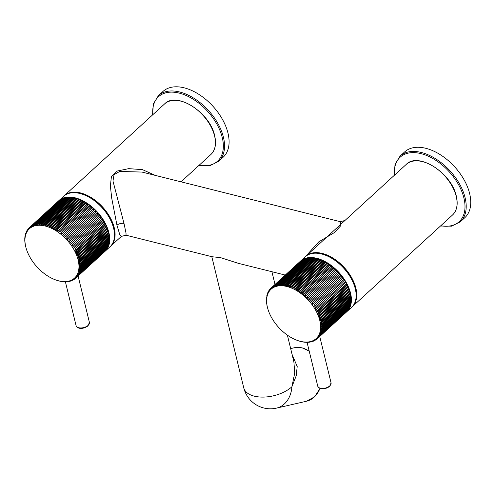 <?xml version="1.0" encoding="UTF-8"?>
<svg xmlns="http://www.w3.org/2000/svg" width="495" height="495" viewBox="0 0 495 495"><rect width="100%" height="100%" fill="white"/><g stroke="black" fill="none" stroke-linecap="round" stroke-linejoin="round"><path stroke-width="0.74" d="M158.443 95.609L162.985 91.451A44.569 26.854 47.5 0 1 199.033 94.465A44.569 26.854 47.5 0 1 227.972 133.075A44.569 26.854 47.5 0 1 223.152 157.224L218.611 161.376A44.569 26.854 -132.5 0 0 223.431 137.226A44.569 26.854 -132.5 0 0 194.492 98.623A44.569 26.854 -132.5 0 0 158.443 95.609L153.382 103.857L152.54 114.951M452.517 215.009C456.941 210.691 458.209 204.423 456.322 196.212C451.749 173.12 418.244 151.538 406.234 164.42A34.285 20.66 47.5 0 1 433.96 166.735A34.285 20.66 47.5 0 1 456.223 196.435A34.285 20.66 47.5 0 1 452.517 215.009L352.18 306.795A34.285 20.66 -132.5 0 0 355.893 288.22A34.285 20.66 -132.5 0 0 333.63 258.52A34.285 20.66 -132.5 0 0 305.898 256.206L344.922 220.51L340.251 221.686L340.801 225.683L334.403 232.557L318.786 241.851L305.403 256.664M141.985 172.062L119.722 171.443L114.036 174.648L112.971 181.028L124.016 223.48L126.027 233.151L126.027 235.218L212.077 256.75L220.504 257.617L238.398 263.34L285.275 275.072M155.282 175.391L142.467 169.637L128.75 168.647L117.309 171.016L111.437 176.362L110.385 185.947L111.691 198.068L116.962 225.244L119.914 235.082L121.368 236.393L110.527 246.312A34.285 20.66 -132.5 0 0 114.234 227.737A34.285 20.66 -132.5 0 0 91.971 198.037A34.285 20.66 -132.5 0 0 64.245 195.723L63.942 196.001M287.385 335.14L293.869 361.734L294.742 372.902L291.908 386.756A27.429 14.739 166.3 0 1 254.275 396.155A27.429 14.739 166.3 0 1 243.775 387.876A27.429 27.429 0 0 0 276.563 408.109L306.43 401.253A27.429 21.205 77.1 0 0 319.962 388.365M276.563 408.109A27.429 21.205 77.1 0 0 291.908 386.756L296.214 375.755L297.198 366.498L292.087 354.432M400.096 156.092L404.638 151.934A44.569 26.854 47.5 0 1 440.692 154.947A44.569 26.854 47.5 0 1 469.631 193.557A44.569 26.854 47.5 0 1 464.805 217.707L460.263 221.859A44.569 26.854 -132.5 0 0 465.09 197.715A44.569 26.854 -132.5 0 0 436.144 159.105A44.569 26.854 -132.5 0 0 400.096 156.092L395.035 164.34L394.193 175.434M107.056 248.329L78 275.288L76.849 275.201L77.641 274.478M77.251 199.176A33.771 20.351 -132.5 0 0 76.539 198.947L76.465 198.538A34.285 20.66 47.5 0 0 75.419 198.235L46.153 225.015L45.818 226.178A33.425 20.14 -132.5 0 0 44.742 225.912A33.425 20.14 -132.5 0 0 43.77 225.701L44.055 224.532L73.322 197.753A34.285 20.66 47.5 0 1 74.349 197.969L74.522 198.668A33.425 20.14 47.5 0 1 74.863 198.749M72.276 197.573L43.003 224.346A34.285 20.66 47.5 0 0 42.007 224.216L71.28 197.443A34.285 20.66 47.5 0 1 72.276 197.573L72.499 198.285A33.425 20.14 47.5 0 1 72.709 198.316M70.259 197.35L40.986 224.13A34.285 20.66 47.5 0 0 40.027 224.087L69.3 197.307A34.285 20.66 47.5 0 1 70.259 197.35L70.538 198.068A33.425 20.14 47.5 0 1 70.587 198.074M68.316 197.307L39.043 224.087A34.285 20.66 47.5 0 0 38.121 224.13L67.394 197.356A34.285 20.66 47.5 0 1 68.316 197.307L68.601 197.944M66.454 197.443L37.187 224.223A34.285 20.66 47.5 0 0 36.302 224.353L65.575 197.579A34.285 20.66 47.5 0 1 66.454 197.443L66.726 197.963M64.69 197.759L35.417 224.538A34.285 20.66 47.5 0 0 34.588 224.755L63.861 197.975A34.285 20.66 47.5 0 1 64.69 197.759L64.932 198.167M63.026 198.248L33.753 225.027A34.285 20.66 47.5 0 0 32.979 225.33L62.252 198.551A34.285 20.66 47.5 0 1 63.026 198.248L63.23 198.557M61.479 198.91L32.206 225.689A34.285 20.66 47.5 0 0 31.494 226.073L60.767 199.293A34.285 20.66 47.5 0 1 61.479 198.91L61.634 199.12M60.062 199.739L30.789 226.518A34.285 20.66 47.5 0 0 30.139 226.982L59.412 200.203A34.285 20.66 47.5 0 1 60.062 199.739L60.155 199.856M43.77 225.701A33.425 20.14 -132.5 0 0 42.725 225.522A33.425 20.14 -132.5 0 0 41.778 225.398A33.425 20.14 -132.5 0 0 40.757 225.312A33.425 20.14 -132.5 0 0 39.841 225.268A33.425 20.14 -132.5 0 0 38.864 225.274A33.425 20.14 -132.5 0 0 37.985 225.312A33.425 20.14 -132.5 0 0 37.051 225.404A33.425 20.14 -132.5 0 0 36.215 225.528A33.425 20.14 -132.5 0 0 35.331 225.714A33.425 20.14 -132.5 0 0 34.539 225.918A33.425 20.14 -132.5 0 0 33.709 226.19A33.425 20.14 -132.5 0 0 32.973 226.475A33.425 20.14 -132.5 0 0 32.2 226.834A33.425 20.14 -132.5 0 0 31.525 227.199A33.425 20.14 -132.5 0 0 30.814 227.644A33.425 20.14 -132.5 0 0 30.201 228.09A33.425 20.14 -132.5 0 0 29.564 228.616A33.425 20.14 -132.5 0 0 29.007 229.129L28.92 228.053A34.285 20.66 47.5 0 1 29.316 227.669L58.589 200.89A34.285 20.66 47.5 0 1 58.769 200.729L58.8 200.76M105.231 251.058L105.274 251.101A34.285 20.66 47.5 0 1 104.872 251.485L75.599 278.264A34.285 20.66 47.5 0 1 75.419 278.425L74.349 278.246A33.425 20.14 -132.5 0 0 74.9 277.726A33.425 20.14 -132.5 0 0 75.469 277.12A33.425 20.14 -132.5 0 0 75.952 276.532A33.425 20.14 -132.5 0 0 76.44 275.851A33.425 20.14 -132.5 0 0 76.849 275.201A33.425 20.14 -132.5 0 0 77.257 274.447A33.425 20.14 -132.5 0 0 77.597 273.729A33.425 20.14 -132.5 0 0 77.925 272.912A33.425 20.14 -132.5 0 0 78.185 272.139A33.425 20.14 -132.5 0 0 78.427 271.26A33.425 20.14 -132.5 0 0 78.612 270.425A33.425 20.14 -132.5 0 0 78.773 269.49A33.425 20.14 -132.5 0 0 78.872 268.612A33.425 20.14 -132.5 0 0 78.946 267.628A33.425 20.14 -132.5 0 0 78.971 266.706A33.425 20.14 -132.5 0 0 78.959 265.679A33.425 20.14 -132.5 0 0 78.903 264.714A33.425 20.14 -132.5 0 0 78.798 263.649A33.425 20.14 -132.5 0 0 78.668 262.659A33.425 20.14 -132.5 0 0 78.476 261.558A33.425 20.14 -132.5 0 0 78.266 260.543A33.425 20.14 -132.5 0 0 77.993 259.417A33.425 20.14 -132.5 0 0 77.703 258.384A33.425 20.14 -132.5 0 0 77.344 257.239A33.425 20.14 -132.5 0 0 76.979 256.193A33.425 20.14 -132.5 0 0 76.546 255.036A33.425 20.14 -132.5 0 0 76.106 253.985A33.425 20.14 -132.5 0 0 75.587 252.827A33.425 20.14 -132.5 0 0 75.079 251.769A33.425 20.14 -132.5 0 0 74.491 250.619A33.425 20.14 -132.5 0 0 73.916 249.573A33.425 20.14 -132.5 0 0 73.248 248.428A33.425 20.14 -132.5 0 0 72.61 247.395A33.425 20.14 -132.5 0 0 71.88 246.269A33.425 20.14 -132.5 0 0 71.181 245.254A33.425 20.14 -132.5 0 0 70.389 244.159A33.425 20.14 -132.5 0 0 69.634 243.163A33.425 20.14 -132.5 0 0 68.78 242.098A33.425 20.14 -132.5 0 0 67.976 241.139A33.425 20.14 -132.5 0 0 67.073 240.112A33.425 20.14 -132.5 0 0 66.219 239.19A33.425 20.14 -132.5 0 0 65.266 238.206A33.425 20.14 -132.5 0 0 64.375 237.328A33.425 20.14 -132.5 0 0 63.379 236.393A33.425 20.14 -132.5 0 0 62.457 235.564A33.425 20.14 -132.5 0 0 61.423 234.686A33.425 20.14 -132.5 0 0 60.47 233.912A33.425 20.14 -132.5 0 0 59.412 233.096A33.425 20.14 -132.5 0 0 58.429 232.378A33.425 20.14 -132.5 0 0 57.352 231.629A33.425 20.14 -132.5 0 0 56.35 230.973A33.425 20.14 -132.5 0 0 55.254 230.299A33.425 20.14 -132.5 0 0 54.246 229.711A33.425 20.14 -132.5 0 0 53.138 229.105A33.425 20.14 -132.5 0 0 52.13 228.591A33.425 20.14 -132.5 0 0 51.022 228.065A33.425 20.14 -132.5 0 0 50.007 227.626A33.425 20.14 -132.5 0 0 48.906 227.186A33.425 20.14 -132.5 0 0 47.897 226.821A33.425 20.14 -132.5 0 0 46.808 226.463A33.425 20.14 -132.5 0 0 45.818 226.178M106.221 249.758L106.345 249.876A34.285 20.66 47.5 0 1 105.837 250.495L76.564 277.274A34.285 20.66 47.5 0 0 77.078 276.656L75.952 276.532L76.663 275.876M107.273 248.509A34.285 20.66 47.5 0 1 106.84 249.195L77.567 275.975A34.285 20.66 47.5 0 0 78 275.288M107.731 246.764L108.034 246.999A34.285 20.66 47.5 0 1 107.681 247.76L78.408 274.533A34.285 20.66 47.5 0 0 78.761 273.778L77.597 273.729L78.464 272.937M108.232 245.087A33.771 20.351 -132.5 0 0 108.232 245.081L108.64 245.365A34.285 20.66 47.5 0 1 108.362 246.182L79.089 272.962A34.285 20.66 47.5 0 0 79.367 272.145L78.185 272.139L79.144 271.26M108.56 243.292L109.073 243.614A34.285 20.66 47.5 0 1 108.881 244.487L79.608 271.266A34.285 20.66 47.5 0 0 79.8 270.388L78.612 270.425L79.664 269.466M108.714 241.405L109.346 241.752A34.285 20.66 47.5 0 1 109.234 242.674L79.961 269.453A34.285 20.66 47.5 0 0 80.072 268.531L78.872 268.612L80.035 267.548M109.024 239.599L109.445 239.79A34.285 20.66 47.5 0 1 109.414 240.762L80.141 267.541A34.285 20.66 47.5 0 0 80.171 266.57L78.971 266.706L109.024 239.599A33.771 20.351 -132.5 0 0 109.024 239.128M108.956 237.588L109.37 237.755A34.285 20.66 47.5 0 1 109.426 238.763L80.153 265.543A34.285 20.66 47.5 0 0 80.097 264.528L78.903 264.714L108.956 237.588A33.771 20.351 -132.5 0 0 108.906 237.012M108.714 235.509L109.129 235.639A34.285 20.66 47.5 0 1 109.265 236.684L79.992 263.464A34.285 20.66 47.5 0 0 79.856 262.418L78.668 262.659L108.714 235.509A33.771 20.351 -132.5 0 0 108.609 234.84M108.312 233.368L108.714 233.467A34.285 20.66 47.5 0 1 108.937 234.543L79.664 261.317A34.285 20.66 47.5 0 0 79.441 260.246L78.266 260.543L108.312 233.368A33.771 20.351 -132.5 0 0 108.182 232.805A33.771 20.351 -132.5 0 0 108.133 232.625M107.743 231.184L108.139 231.252A34.285 20.66 47.5 0 1 108.442 232.347L79.169 259.126A34.285 20.66 47.5 0 0 78.866 258.031L77.703 258.384L107.743 231.184A33.771 20.351 -132.5 0 0 107.495 230.373M107.013 228.975L107.396 229.006A34.285 20.66 47.5 0 1 107.78 230.113L78.507 256.893A34.285 20.66 47.5 0 0 78.123 255.785L76.979 256.193L107.013 228.975A33.771 20.351 -132.5 0 0 106.685 228.102M106.128 226.741L106.493 226.741A34.285 20.66 47.5 0 1 106.957 227.855L77.684 254.634A34.285 20.66 47.5 0 0 77.226 253.52L76.106 253.985L106.128 226.741A33.771 20.351 -132.5 0 0 105.72 225.825M105.095 224.507L105.441 224.476A34.285 20.66 47.5 0 1 105.98 225.584L76.706 252.363A34.285 20.66 47.5 0 0 76.174 251.256L75.079 251.769L105.095 224.507A33.771 20.351 -132.5 0 0 104.6 223.548M103.913 222.286L104.247 222.218A34.285 20.66 47.5 0 1 104.853 223.325L75.58 250.099A34.285 20.66 47.5 0 0 74.974 248.997L103.913 222.286A33.771 20.351 -132.5 0 0 103.337 221.296M102.595 220.089L102.91 219.984A34.285 20.66 47.5 0 1 103.579 221.079L74.312 247.853A34.285 20.66 47.5 0 0 73.637 246.764L102.595 220.089A33.771 20.351 -132.5 0 0 101.939 219.075M101.153 217.924L101.444 217.794A34.285 20.66 47.5 0 1 102.174 218.864L72.907 245.638A34.285 20.66 47.5 0 0 72.171 244.567L101.153 217.924A33.771 20.351 -132.5 0 0 100.417 216.903M99.588 215.814L99.854 215.647A34.285 20.66 47.5 0 1 100.646 216.692L71.373 243.472A34.285 20.66 47.5 0 0 70.581 242.426L99.588 215.814A33.771 20.351 -132.5 0 0 98.771 214.793M97.911 213.766L98.152 213.568A34.285 20.66 47.5 0 1 99 214.583L69.727 241.362A34.285 20.66 47.5 0 0 68.879 240.347L97.911 213.766A33.771 20.351 -132.5 0 0 97.02 212.751M67.079 238.349L96.352 211.569A34.285 20.66 47.5 0 1 97.249 212.541L67.976 239.32A34.285 20.66 47.5 0 0 67.079 238.349L66.219 239.19M95.399 210.585L66.126 237.365A34.285 20.66 47.5 0 0 65.185 236.437L94.458 209.663A34.285 20.66 47.5 0 1 95.399 210.585L95.04 210.963A33.425 20.14 47.5 0 1 95.968 211.922M93.462 208.729L64.189 235.509A34.285 20.66 47.5 0 0 63.218 234.63L92.485 207.857A34.285 20.66 47.5 0 1 93.462 208.729L93.159 209.15A33.425 20.14 47.5 0 1 94.075 210.01M91.457 206.978L62.184 233.751A34.285 20.66 47.5 0 0 61.176 232.935L90.449 206.161A34.285 20.66 47.5 0 1 91.457 206.978L91.204 207.442A33.425 20.14 47.5 0 1 92.101 208.209M89.391 205.345L60.118 232.124A34.285 20.66 47.5 0 0 59.084 231.369L88.358 204.59A34.285 20.66 47.5 0 1 89.391 205.345L89.187 205.852A33.425 20.14 47.5 0 1 90.053 206.52M87.281 203.841L58.008 230.614A34.285 20.66 47.5 0 0 56.956 229.928L86.229 203.148A34.285 20.66 47.5 0 1 87.281 203.841L87.126 204.386A33.425 20.14 47.5 0 1 87.955 204.961M85.134 202.474L55.861 229.247A34.285 20.66 47.5 0 0 54.797 228.634L84.07 201.855A34.285 20.66 47.5 0 1 85.134 202.474L85.035 203.055A33.425 20.14 47.5 0 1 85.808 203.532M82.962 201.248L53.689 228.028A34.285 20.66 47.5 0 0 52.625 227.483L81.898 200.71A34.285 20.66 47.5 0 1 82.962 201.248L82.919 201.867A33.425 20.14 47.5 0 1 83.636 202.251M80.79 200.184L51.517 226.964A34.285 20.66 47.5 0 0 50.447 226.5L79.72 199.72A34.285 20.66 47.5 0 1 80.79 200.184L80.796 200.828A33.425 20.14 47.5 0 1 81.44 201.125M78.618 199.275L49.345 226.054A34.285 20.66 47.5 0 0 48.287 225.671L77.56 198.891A34.285 20.66 47.5 0 1 78.618 199.275L78.68 199.943A33.425 20.14 47.5 0 1 79.237 200.159M44.055 224.532A34.285 20.66 47.5 0 1 45.076 224.742L74.349 197.969M29.316 227.669A34.285 20.66 47.5 0 1 29.502 227.508L58.769 200.729M29.007 229.129A33.425 20.14 -132.5 0 0 28.444 229.736A33.425 20.14 -132.5 0 0 27.961 230.324L27.844 229.278A34.285 20.66 47.5 0 1 28.351 228.659L28.927 228.133M27.961 230.324A33.425 20.14 -132.5 0 0 27.473 231.004A33.425 20.14 -132.5 0 0 27.058 231.654L26.922 230.645A34.285 20.66 47.5 0 1 27.355 229.958L27.869 229.488M27.058 231.654A33.425 20.14 -132.5 0 0 26.65 232.409A33.425 20.14 -132.5 0 0 26.315 233.126L26.155 232.155A34.285 20.66 47.5 0 1 26.513 231.4L26.965 230.979M26.315 233.126A33.425 20.14 -132.5 0 0 25.988 233.943A33.425 20.14 -132.5 0 0 25.728 234.717L25.554 233.788A34.285 20.66 47.5 0 1 25.827 232.972L26.229 232.607M25.728 234.717A33.425 20.14 -132.5 0 0 25.48 235.601A33.425 20.14 -132.5 0 0 25.301 236.431L25.115 235.546A34.285 20.66 47.5 0 1 25.313 234.667L25.66 234.352M25.301 236.431A33.425 20.14 -132.5 0 0 25.14 237.365A33.425 20.14 -132.5 0 0 25.035 238.244L24.849 237.402A34.285 20.66 47.5 0 1 24.96 236.48L25.251 236.208M25.035 238.244A33.425 20.14 -132.5 0 0 24.967 239.227A33.425 20.14 -132.5 0 0 24.936 240.149L24.75 239.363A34.285 20.66 47.5 0 1 24.775 238.392L25.016 238.169M24.936 240.149A33.425 20.14 -132.5 0 0 24.954 241.183A33.425 20.14 -132.5 0 0 25.01 242.142L24.824 241.405A34.285 20.66 47.5 0 1 24.769 240.391L24.936 240.236M25.01 242.142A33.425 20.14 -132.5 0 0 25.109 243.206A33.425 20.14 -132.5 0 0 25.245 244.202L25.066 243.515A34.285 20.66 47.5 0 1 24.923 242.47L25.028 242.377M25.245 244.202A33.425 20.14 -132.5 0 0 25.431 245.297A33.425 20.14 -132.5 0 0 25.647 246.318L25.48 245.687A34.285 20.66 47.5 0 1 25.257 244.617L25.301 244.567M67.103 281.525L66.8 281.803A34.285 20.66 47.5 0 1 65.872 281.847L65.049 281.587A33.425 20.14 -132.5 0 0 65.922 281.544A33.425 20.14 -132.5 0 0 66.862 281.451A33.425 20.14 -132.5 0 0 67.697 281.327A33.425 20.14 -132.5 0 0 68.582 281.141A33.425 20.14 -132.5 0 0 69.368 280.937A33.425 20.14 -132.5 0 0 70.203 280.665A33.425 20.14 -132.5 0 0 70.934 280.38A33.425 20.14 -132.5 0 0 71.707 280.022A33.425 20.14 -132.5 0 0 72.388 279.656A33.425 20.14 -132.5 0 0 73.093 279.211A33.425 20.14 -132.5 0 0 73.712 278.765A33.425 20.14 -132.5 0 0 74.349 278.246M68.972 281.253L68.613 281.575A34.285 20.66 47.5 0 1 67.735 281.711L66.862 281.451M70.742 280.801L70.333 281.179A34.285 20.66 47.5 0 1 69.504 281.395L68.582 281.141M72.406 280.176L71.936 280.603A34.285 20.66 47.5 0 1 71.162 280.906L70.203 280.665M73.947 279.378L73.427 279.861A34.285 20.66 47.5 0 1 72.709 280.244L71.707 280.022M75.364 278.413L74.782 278.951A34.285 20.66 47.5 0 1 74.132 279.415L73.093 279.211M105.274 251.101L76.001 277.881A34.285 20.66 47.5 0 1 75.599 278.264M106.345 249.876L77.078 276.656M108.034 246.999L78.761 273.778M108.64 245.365L79.367 272.145M109.073 243.614L79.8 270.388M109.346 241.752L80.072 268.531M109.445 239.79L80.171 266.57M109.37 237.755L80.097 264.528M109.129 235.639L79.856 262.418M108.714 233.467L79.441 260.246M108.139 231.252L78.866 258.031M107.396 229.006L78.123 255.785M106.493 226.741L77.226 253.52M105.441 224.476L76.174 251.256M104.247 222.218L74.974 248.997M102.91 219.984L73.637 246.764M101.444 217.794L72.171 244.567M99.854 215.647L70.581 242.426M98.152 213.568L68.879 240.347M46.153 225.015A34.285 20.66 47.5 0 1 47.192 225.318L76.465 198.538M65.148 281.618L64.894 281.847A34.285 20.66 47.5 0 1 63.929 281.803L63.15 281.544A33.425 20.14 -132.5 0 0 64.065 281.587A33.425 20.14 -132.5 0 0 65.049 281.587M63.1 281.544L62.915 281.711A34.285 20.66 47.5 0 1 61.918 281.581L61.188 281.333A33.425 20.14 -132.5 0 0 62.135 281.457A33.425 20.14 -132.5 0 0 63.15 281.544M60.978 281.302L60.866 281.401A34.285 20.66 47.5 0 1 59.846 281.185L59.165 280.95A33.425 20.14 -132.5 0 0 60.136 281.154A33.425 20.14 -132.5 0 0 61.188 281.333M58.825 280.869L58.769 280.919A34.285 20.66 47.5 0 1 57.723 280.615L57.104 280.393A33.425 20.14 -132.5 0 0 58.094 280.677A33.425 20.14 -132.5 0 0 59.165 280.95M56.009 280.034L56.634 280.263A34.285 20.66 47.5 0 1 56.121 280.083L55.527 279.867A33.425 20.14 -132.5 0 0 56.009 280.034A33.425 20.14 -132.5 0 0 57.104 280.393M45.076 224.742L44.742 225.912L74.522 198.668M76.539 198.947L76.583 199.225A33.425 20.14 47.5 0 1 77.041 199.367M48.287 225.671L47.897 226.821M72.499 198.285L42.725 225.522L43.003 224.346M42.007 224.216L41.778 225.398M70.538 198.068L40.757 225.312L40.986 224.13M40.027 224.087L39.841 225.268M40.002 224.229L38.864 225.274L39.043 224.087M38.121 224.13L37.985 225.312M38.084 224.458L37.051 225.404L37.187 224.223M36.302 224.353L36.215 225.528M36.265 224.854L35.331 225.714L35.417 224.538M34.588 224.755L34.539 225.918M34.563 225.411L33.709 226.19L33.753 225.027M32.979 225.33L32.973 226.475M32.973 226.128L32.2 226.834L32.206 225.689M31.494 226.073L31.525 227.199M31.519 227.001L30.814 227.644L30.789 226.518M30.139 226.982L30.201 228.09M30.195 228.034L29.564 228.616L29.502 227.508M28.444 229.736L28.351 228.659M27.473 231.004L27.355 229.958M26.65 232.409L26.513 231.4M25.988 233.943L25.827 232.972M25.48 235.601L25.313 234.667M25.14 237.365L24.96 236.48M24.967 239.227L24.775 238.392M24.954 241.183L24.769 240.391M25.109 243.206L24.923 242.47M25.431 245.297L25.257 244.617M25.647 246.318A33.425 20.14 -132.5 0 0 25.919 247.438A33.425 20.14 -132.5 0 0 25.938 247.525A33.425 20.14 -132.5 0 0 26.204 248.478A33.425 20.14 -132.5 0 0 26.563 249.616A33.425 20.14 -132.5 0 0 26.928 250.668A33.425 20.14 -132.5 0 0 27.367 251.819A33.425 20.14 -132.5 0 0 27.807 252.871A33.425 20.14 -132.5 0 0 28.32 254.028A33.425 20.14 -132.5 0 0 28.828 255.086A33.425 20.14 -132.5 0 0 29.422 256.237A33.425 20.14 -132.5 0 0 29.997 257.282A33.425 20.14 -132.5 0 0 30.659 258.427A33.425 20.14 -132.5 0 0 31.296 259.46A33.425 20.14 -132.5 0 0 32.033 260.587A33.425 20.14 -132.5 0 0 32.726 261.601A33.425 20.14 -132.5 0 0 33.524 262.703A33.425 20.14 -132.5 0 0 34.279 263.693A33.425 20.14 -132.5 0 0 35.133 264.757A33.425 20.14 -132.5 0 0 35.937 265.716A33.425 20.14 -132.5 0 0 36.84 266.743A33.425 20.14 -132.5 0 0 37.688 267.665A33.425 20.14 -132.5 0 0 38.647 268.649A33.425 20.14 -132.5 0 0 39.538 269.528A33.425 20.14 -132.5 0 0 40.528 270.462A33.425 20.14 -132.5 0 0 41.456 271.291A33.425 20.14 -132.5 0 0 42.483 272.17A33.425 20.14 -132.5 0 0 43.442 272.943A33.425 20.14 -132.5 0 0 44.501 273.76A33.425 20.14 -132.5 0 0 45.478 274.478A33.425 20.14 -132.5 0 0 46.561 275.226A33.425 20.14 -132.5 0 0 47.557 275.882A33.425 20.14 -132.5 0 0 48.652 276.563A33.425 20.14 -132.5 0 0 49.661 277.144A33.425 20.14 -132.5 0 0 50.768 277.751A33.425 20.14 -132.5 0 0 51.783 278.264A33.425 20.14 -132.5 0 0 52.891 278.79A33.425 20.14 -132.5 0 0 53.899 279.229A33.425 20.14 -132.5 0 0 55.007 279.669A33.425 20.14 -132.5 0 0 55.527 279.867M25.919 247.438L25.752 246.807M58.769 280.919L58.094 280.677M60.866 281.401L60.136 281.154M62.915 281.711L62.135 281.457M64.894 281.847L64.065 281.587M66.8 281.803L65.922 281.544M68.613 281.575L67.697 281.327M70.333 281.179L69.368 280.937M71.936 280.603L70.934 280.38M73.427 279.861L72.388 279.656M74.782 278.951L73.712 278.765M76.001 277.881L74.9 277.726L75.549 277.132M75.469 277.12L76.564 277.274M76.44 275.851L77.567 275.975M77.257 274.447L78.408 274.533M77.925 272.912L79.089 272.962M78.427 271.26L79.608 271.266M78.773 269.49L79.961 269.453M78.946 267.628L80.141 267.541M78.959 265.679L80.153 265.543M78.798 263.649L79.992 263.464M78.476 261.558L79.664 261.317M77.993 259.417L79.169 259.126M77.344 257.239L78.507 256.893M76.546 255.036L77.684 254.634M75.587 252.827L76.706 252.363M74.491 250.619L75.58 250.099M73.248 248.428L74.312 247.853M71.88 246.269L72.907 245.638M70.389 244.159L71.373 243.472M68.78 242.098L69.727 241.362M67.073 240.112L67.976 239.32M95.04 210.963L66.126 237.365M65.185 236.437L64.375 237.328M93.159 209.15L64.189 235.509M63.218 234.63L62.457 235.564M91.204 207.442L62.184 233.751M61.176 232.935L60.47 233.912M89.187 205.852L60.118 232.124M59.084 231.369L58.429 232.378M87.126 204.386L57.352 231.629L58.008 230.614M56.956 229.928L56.35 230.973M85.035 203.055L55.254 230.299L55.861 229.247M54.797 228.634L54.246 229.711M82.919 201.867L53.138 229.105L53.689 228.028M52.625 227.483L52.13 228.591M80.796 200.828L51.022 228.065L51.517 226.964M50.447 226.5L50.007 227.626M76.583 199.225L46.808 226.463L47.192 225.318M78.68 199.943L48.906 227.186L49.345 226.054M96.865 212.893A33.425 20.14 47.5 0 1 97.75 213.902M98.616 214.929A33.425 20.14 47.5 0 1 99.408 215.925M100.262 217.045A33.425 20.14 47.5 0 1 100.961 218.017M101.784 219.223A33.425 20.14 47.5 0 1 102.391 220.151M103.177 221.444A33.425 20.14 47.5 0 1 103.69 222.329M104.439 223.703A33.425 20.14 47.5 0 1 104.86 224.532M105.546 225.98A33.425 20.14 47.5 0 1 105.881 226.741M106.505 228.269A33.425 20.14 47.5 0 1 106.759 228.95M107.297 230.552A33.425 20.14 47.5 0 1 107.483 231.14M107.929 232.811A33.425 20.14 47.5 0 1 108.04 233.3M105.02 251.342L109.921 246.869A34.285 20.66 -132.5 0 0 113.627 228.294A34.285 20.66 -132.5 0 0 91.371 198.594A34.285 20.66 -132.5 0 0 63.638 196.274L58.744 200.753M108.386 235.045A33.425 20.14 47.5 0 1 108.442 235.416M288.851 285.801L288.461 286.945L318.242 259.708L318.124 259.021A34.285 20.66 47.5 0 0 317.078 258.718L287.805 285.497A34.285 20.66 47.5 0 1 288.851 285.801L318.124 259.021M320.89 260.642A33.425 20.14 -132.5 0 0 320.339 260.426L320.271 259.764A34.285 20.66 47.5 0 0 319.213 259.374L289.94 286.153L289.556 287.304A33.425 20.14 -132.5 0 1 290.559 287.669L290.998 286.537L320.271 259.764M323.093 261.608A33.425 20.14 -132.5 0 0 322.455 261.31L322.443 260.667A34.285 20.66 47.5 0 0 321.379 260.203L292.106 286.982A34.285 20.66 47.5 0 1 293.17 287.447L322.443 260.667M325.289 262.734A33.425 20.14 -132.5 0 0 324.571 262.35L324.621 261.731A34.285 20.66 47.5 0 0 323.551 261.193L294.278 287.966A34.285 20.66 47.5 0 1 295.348 288.511L324.621 261.731M327.467 264.014A33.425 20.14 -132.5 0 0 326.688 263.538L326.787 262.956A34.285 20.66 47.5 0 0 325.722 262.338L296.456 289.117A34.285 20.66 47.5 0 1 297.514 289.736L326.787 262.956M329.608 265.444A33.425 20.14 -132.5 0 0 328.785 264.868L328.934 264.324A34.285 20.66 47.5 0 0 327.882 263.631L298.615 290.41A34.285 20.66 47.5 0 1 299.661 291.097L328.934 264.324M331.712 267.003A33.425 20.14 -132.5 0 0 330.846 266.335L331.05 265.827A34.285 20.66 47.5 0 0 330.017 265.072L300.743 291.852A34.285 20.66 47.5 0 1 301.777 292.607L331.05 265.827M333.754 268.692A33.425 20.14 -132.5 0 0 332.857 267.931L333.11 267.461A34.285 20.66 47.5 0 0 332.108 266.644L302.835 293.417A34.285 20.66 47.5 0 1 303.843 294.234L333.11 267.461M335.728 270.493A33.425 20.14 -132.5 0 0 334.812 269.633L335.121 269.212A34.285 20.66 47.5 0 0 334.144 268.339L304.871 295.113A34.285 20.66 47.5 0 1 305.848 295.991L335.121 269.212M337.627 272.405A33.425 20.14 -132.5 0 0 336.699 271.446L337.052 271.068A34.285 20.66 47.5 0 0 336.111 270.146L306.844 296.926A34.285 20.66 47.5 0 1 307.779 297.848L337.052 271.068M338.005 272.052A34.285 20.66 47.5 0 1 338.902 273.023L309.629 299.803A34.285 20.66 47.5 0 0 308.731 298.832L338.005 272.052M339.805 274.057A34.285 20.66 47.5 0 1 340.653 275.065L311.386 301.845A34.285 20.66 47.5 0 0 310.538 300.83L339.409 274.385A33.425 20.14 -132.5 0 0 338.518 273.376M341.507 276.13A34.285 20.66 47.5 0 1 342.305 277.175L313.032 303.955A34.285 20.66 47.5 0 0 312.234 302.909L341.067 276.408A33.425 20.14 -132.5 0 0 340.275 275.412M343.097 278.277A34.285 20.66 47.5 0 1 343.833 279.347L314.56 306.12A34.285 20.66 47.5 0 0 313.824 305.05L342.614 278.499A33.425 20.14 -132.5 0 0 341.915 277.528M344.563 280.467A34.285 20.66 47.5 0 1 345.238 281.562L315.965 308.336A34.285 20.66 47.5 0 0 315.29 307.247L344.044 280.64A33.425 20.14 -132.5 0 0 343.437 279.706M345.9 282.701A34.285 20.66 47.5 0 1 346.506 283.808L317.233 310.582A34.285 20.66 47.5 0 0 316.627 309.48L345.349 282.812A33.425 20.14 -132.5 0 0 344.836 281.927M347.1 284.959A34.285 20.66 47.5 0 1 347.632 286.073L318.365 312.846A34.285 20.66 47.5 0 0 317.827 311.739L347.1 284.959L346.512 285.015A33.425 20.14 -132.5 0 0 346.092 284.186M348.152 287.224A34.285 20.66 47.5 0 1 348.61 288.338L319.343 315.117A34.285 20.66 47.5 0 0 318.879 314.003L348.152 287.224L347.539 287.224A33.425 20.14 -132.5 0 0 347.205 286.463M349.049 289.488A34.285 20.66 47.5 0 1 349.433 290.596L320.16 317.375A34.285 20.66 47.5 0 0 319.776 316.268L349.049 289.488L348.412 289.433A33.425 20.14 -132.5 0 0 348.158 288.752M349.792 291.734A34.285 20.66 47.5 0 1 350.095 292.83L320.822 319.609A34.285 20.66 47.5 0 0 320.519 318.514L349.792 291.734L349.136 291.623A33.425 20.14 -132.5 0 0 348.956 291.035M350.373 293.95A34.285 20.66 47.5 0 1 350.596 295.026L321.323 321.8A34.285 20.66 47.5 0 0 321.1 320.729L350.373 293.95L349.699 293.783A33.425 20.14 -132.5 0 0 349.588 293.294M350.782 296.121A34.285 20.66 47.5 0 1 350.924 297.167L321.651 323.947A34.285 20.66 47.5 0 0 321.509 322.901L350.782 296.121L350.101 295.899A33.425 20.14 -132.5 0 0 350.039 295.527M351.023 298.238A34.285 20.66 47.5 0 1 351.085 299.246L321.812 326.026A34.285 20.66 47.5 0 0 321.75 325.011L351.023 298.238L350.336 297.959A33.425 20.14 -132.5 0 0 350.318 297.724M351.097 300.273A34.285 20.66 47.5 0 1 351.073 301.245L321.8 328.024A34.285 20.66 47.5 0 0 321.824 327.053L351.097 300.273L350.404 299.951A33.425 20.14 -132.5 0 0 350.404 299.865M350.998 302.235A34.285 20.66 47.5 0 1 350.887 303.157L321.614 329.936A34.285 20.66 47.5 0 0 321.725 329.014L350.998 302.235L350.367 301.888M350.732 304.097A34.285 20.66 47.5 0 1 350.54 304.969L321.267 331.749A34.285 20.66 47.5 0 0 321.459 330.87L350.732 304.097L350.213 303.775M350.293 305.848A34.285 20.66 47.5 0 1 350.021 306.665L320.748 333.444A34.285 20.66 47.5 0 0 321.02 332.628L350.293 305.848L349.885 305.563M349.693 307.482A34.285 20.66 47.5 0 1 349.334 308.243L320.061 335.016A34.285 20.66 47.5 0 0 320.42 334.261L349.693 307.482L349.383 307.247M348.925 308.991A34.285 20.66 47.5 0 1 348.492 309.678L319.219 336.458A34.285 20.66 47.5 0 0 319.652 335.771L348.715 308.812M348.004 310.359A34.285 20.66 47.5 0 1 347.496 310.978L318.223 337.757A34.285 20.66 47.5 0 0 318.731 337.138L347.88 310.241M317.258 338.747A34.285 20.66 47.5 0 0 317.654 338.363L346.927 311.584A34.285 20.66 47.5 0 1 346.531 311.968L317.258 338.747A34.285 20.66 47.5 0 1 317.078 338.908L316.008 338.729A33.425 20.14 -132.5 0 0 316.559 338.209L317.202 337.615M300.459 261.242L300.428 261.212A34.285 20.66 47.5 0 0 300.248 261.372L270.975 288.152A34.285 20.66 47.5 0 1 271.155 287.991L300.428 261.212M301.808 260.339L301.715 260.221A34.285 20.66 47.5 0 0 301.065 260.686L271.792 287.465A34.285 20.66 47.5 0 1 272.442 287.001L301.715 260.221M303.287 259.603L303.138 259.392A34.285 20.66 47.5 0 0 302.426 259.776L273.153 286.555A34.285 20.66 47.5 0 1 273.865 286.172L303.138 259.392M304.883 259.04L304.685 258.73A34.285 20.66 47.5 0 0 303.911 259.034L274.638 285.813A34.285 20.66 47.5 0 1 275.412 285.51L304.685 258.73M306.584 258.656L306.343 258.242A34.285 20.66 47.5 0 0 305.514 258.458L276.241 285.238A34.285 20.66 47.5 0 1 277.076 285.021L306.343 258.242M308.379 258.452L308.113 257.926A34.285 20.66 47.5 0 0 307.234 258.062L277.961 284.842A34.285 20.66 47.5 0 1 278.84 284.705L308.113 257.926M310.26 258.427L309.975 257.79A34.285 20.66 47.5 0 0 309.047 257.839L279.774 284.613A34.285 20.66 47.5 0 1 280.702 284.569L309.975 257.79M312.24 258.557A33.425 20.14 -132.5 0 0 312.19 258.557L311.918 257.833A34.285 20.66 47.5 0 0 310.953 257.79L281.68 284.569A34.285 20.66 47.5 0 1 282.645 284.613L311.918 257.833M316.515 259.231A33.425 20.14 -132.5 0 0 316.175 259.151L316.002 258.452A34.285 20.66 47.5 0 0 314.981 258.235L285.708 285.015A34.285 20.66 47.5 0 1 286.735 285.231L316.002 258.452M314.362 258.798A33.425 20.14 -132.5 0 0 314.158 258.767L313.929 258.056A34.285 20.66 47.5 0 0 312.933 257.926L283.66 284.705A34.285 20.66 47.5 0 1 284.662 284.835L313.929 258.056M318.693 259.85A33.425 20.14 -132.5 0 0 318.242 259.708M289.94 286.153A34.285 20.66 47.5 0 1 290.998 286.537M316.435 339.434L315.365 339.254A33.425 20.14 -132.5 0 1 314.752 339.694L315.785 339.898A34.285 20.66 47.5 0 0 316.435 339.434L317.023 338.896M315.08 340.343L314.04 340.139A33.425 20.14 -132.5 0 1 313.366 340.504L314.368 340.727A34.285 20.66 47.5 0 0 315.08 340.343L315.606 339.861M313.595 341.086L312.593 340.863A33.425 20.14 -132.5 0 1 311.856 341.148L312.821 341.389A34.285 20.66 47.5 0 0 313.595 341.086L314.059 340.659M311.986 341.661L311.027 341.42A33.425 20.14 -132.5 0 1 310.241 341.624L311.157 341.878A34.285 20.66 47.5 0 0 311.986 341.661L312.401 341.284M310.272 342.057L309.35 341.81A33.425 20.14 -132.5 0 1 308.515 341.934L309.394 342.193A34.285 20.66 47.5 0 0 310.272 342.057L310.631 341.736M308.453 342.286L307.581 342.026A33.425 20.14 -132.5 0 1 306.702 342.07L307.531 342.33A34.285 20.66 47.5 0 0 308.453 342.286L308.756 342.008M266.91 305.099L267.09 305.78A33.425 20.14 -132.5 0 0 267.3 306.801L267.133 306.17A34.285 20.66 47.5 0 1 266.91 305.099L266.96 305.05M266.582 302.952L266.768 303.689A33.425 20.14 -132.5 0 0 266.898 304.685L266.725 303.998A34.285 20.66 47.5 0 1 266.582 302.952L266.681 302.86M266.421 300.873L266.607 301.665A33.425 20.14 -132.5 0 0 266.663 302.624L266.477 301.888A34.285 20.66 47.5 0 1 266.421 300.873L266.595 300.719M266.434 298.875L266.619 299.71A33.425 20.14 -132.5 0 0 266.595 300.632L266.409 299.846A34.285 20.66 47.5 0 1 266.434 298.875L266.675 298.652M266.613 296.963L266.799 297.848A33.425 20.14 -132.5 0 0 266.694 298.726L266.502 297.885A34.285 20.66 47.5 0 1 266.613 296.963L266.91 296.691M266.966 295.15L267.139 296.084A33.425 20.14 -132.5 0 0 266.954 296.913L266.774 296.029A34.285 20.66 47.5 0 1 266.966 295.15L267.312 294.834M267.486 293.455L267.64 294.426A33.425 20.14 -132.5 0 0 267.38 295.199L267.207 294.271A34.285 20.66 47.5 0 1 267.486 293.455L267.888 293.089M268.166 291.883L268.309 292.892A33.425 20.14 -132.5 0 0 267.968 293.609L267.814 292.638A34.285 20.66 47.5 0 1 268.166 291.883L268.624 291.462M269.014 290.441L269.125 291.487A33.425 20.14 -132.5 0 0 268.717 292.143L268.581 291.128A34.285 20.66 47.5 0 1 269.014 290.441L269.521 289.971M270.01 289.142L270.103 290.219A33.425 20.14 -132.5 0 0 269.62 290.806L269.503 289.761A34.285 20.66 47.5 0 1 270.01 289.142L270.579 288.616M271.155 287.991L271.217 289.099A33.425 20.14 -132.5 0 0 270.666 289.612L270.573 288.536A34.285 20.66 47.5 0 1 270.975 288.152M306.547 342.33L305.724 342.07A33.425 20.14 -132.5 0 1 304.809 342.026L305.588 342.286A34.285 20.66 47.5 0 0 306.547 342.33L306.801 342.101M304.567 342.2L303.788 341.94A33.425 20.14 -132.5 0 1 302.847 341.816L303.571 342.07A34.285 20.66 47.5 0 0 304.567 342.2L304.759 342.026M302.525 341.884L301.795 341.637A33.425 20.14 -132.5 0 1 300.824 341.432L301.498 341.668A34.285 20.66 47.5 0 0 302.525 341.884L302.637 341.785M300.428 341.401L299.747 341.16A33.425 20.14 -132.5 0 1 298.757 340.876L299.382 341.098A34.285 20.66 47.5 0 0 300.428 341.401L300.484 341.352M298.287 340.746L298.306 340.733A34.285 20.66 47.5 0 1 297.78 340.566L297.186 340.35A33.425 20.14 -132.5 0 0 297.668 340.517L298.287 340.746M287.805 285.497L287.471 286.661A33.425 20.14 -132.5 0 1 288.461 286.945A33.425 20.14 47.5 0 1 289.556 287.304M292.106 286.982L291.666 288.109A33.425 20.14 -132.5 0 1 292.675 288.554L293.17 287.447M294.278 287.966L293.783 289.074A33.425 20.14 -132.5 0 1 294.797 289.587L295.348 288.511M296.456 289.117L295.905 290.194A33.425 20.14 -132.5 0 1 296.913 290.782L297.514 289.736M298.615 290.41L298.009 291.456A33.425 20.14 -132.5 0 1 299.005 292.112L299.661 291.097M300.743 291.852L300.088 292.861A33.425 20.14 -132.5 0 1 301.065 293.578L301.777 292.607M302.835 293.417L302.123 294.395A33.425 20.14 -132.5 0 1 303.082 295.169L303.843 294.234M304.871 295.113L304.109 296.047A33.425 20.14 -132.5 0 1 305.038 296.876L305.848 295.991M306.844 296.926L306.034 297.811A33.425 20.14 -132.5 0 1 306.925 298.689L307.779 297.848M308.731 298.832L307.878 299.673A33.425 20.14 -132.5 0 1 308.725 300.595L309.629 299.803M310.538 300.83L339.409 274.385M311.386 301.845L310.433 302.581A33.425 20.14 -132.5 0 0 309.629 301.622A33.425 20.14 47.5 0 0 308.725 300.595M312.234 302.909L341.067 276.408M313.032 303.955L312.042 304.642A33.425 20.14 -132.5 0 0 311.287 303.652A33.425 20.14 47.5 0 0 310.433 302.581M313.824 305.05L342.614 278.499M314.56 306.12L313.533 306.752A33.425 20.14 -132.5 0 0 312.84 305.737A33.425 20.14 47.5 0 0 312.042 304.642M315.29 307.247L344.044 280.64M315.965 308.336L314.907 308.911A33.425 20.14 -132.5 0 0 314.269 307.878A33.425 20.14 47.5 0 0 313.533 306.752M316.627 309.48L345.349 282.812M317.233 310.582L316.144 311.101A33.425 20.14 -132.5 0 0 315.569 310.056A33.425 20.14 47.5 0 0 314.907 308.911M317.827 311.739L316.738 312.252L346.512 285.015M318.365 312.846L317.246 313.31A33.425 20.14 -132.5 0 0 316.738 312.252A33.425 20.14 47.5 0 0 316.144 311.101M318.879 314.003L317.759 314.467L347.539 287.224M319.343 315.117L318.198 315.519A33.425 20.14 -132.5 0 0 317.759 314.467A33.425 20.14 47.5 0 0 317.246 313.31M319.776 316.268L318.638 316.676L348.412 289.433M320.16 317.375L319.003 317.722A33.425 20.14 -132.5 0 0 318.638 316.676A33.425 20.14 47.5 0 0 318.198 315.519M320.519 318.514L319.362 318.867L349.136 291.623M320.822 319.609L319.646 319.9A33.425 20.14 -132.5 0 0 319.362 318.867A33.425 20.14 47.5 0 0 319.003 317.722M321.1 320.729L319.925 321.026L349.699 293.783M321.323 321.8L320.135 322.041A33.425 20.14 -132.5 0 0 319.925 321.026A33.425 20.14 47.5 0 0 319.646 319.9M321.509 322.901L320.321 323.142L350.101 295.899M321.651 323.947L320.457 324.132A33.425 20.14 -132.5 0 0 320.321 323.142A33.425 20.14 47.5 0 0 320.135 322.041M321.75 325.011L320.556 325.196L350.336 297.959M321.812 326.026L320.611 326.162A33.425 20.14 -132.5 0 0 320.556 325.196A33.425 20.14 47.5 0 0 320.457 324.132M321.824 327.053L320.63 327.189L350.404 299.951M321.8 328.024L320.605 328.111A33.425 20.14 -132.5 0 0 320.63 327.189A33.425 20.14 47.5 0 0 320.611 326.162M321.725 329.014L320.531 329.095L321.694 328.036M321.614 329.936L320.426 329.973A33.425 20.14 -132.5 0 0 320.531 329.095A33.425 20.14 47.5 0 0 320.605 328.111M321.459 330.87L320.271 330.914L321.323 329.948M321.267 331.749L320.086 331.743A33.425 20.14 -132.5 0 0 320.271 330.914A33.425 20.14 47.5 0 0 320.426 329.973M321.02 332.628L319.838 332.621L320.797 331.743M320.748 333.444L319.578 333.395A33.425 20.14 -132.5 0 0 319.838 332.621A33.425 20.14 47.5 0 0 320.086 331.743M320.42 334.261L319.25 334.212L320.123 333.42M320.061 335.016L318.916 334.929A33.425 20.14 -132.5 0 0 319.25 334.212A33.425 20.14 47.5 0 0 319.578 333.395M319.652 335.771L318.508 335.684L319.294 334.96M319.219 336.458L318.093 336.34A33.425 20.14 -132.5 0 0 318.508 335.684A33.425 20.14 47.5 0 0 318.916 334.929M318.731 337.138L317.604 337.015L318.322 336.365M318.223 337.757L317.122 337.602A33.425 20.14 -132.5 0 0 317.604 337.015A33.425 20.14 47.5 0 0 318.093 336.34M317.654 338.363L316.559 338.209A33.425 20.14 47.5 0 0 317.122 337.602M267.405 307.29L267.572 307.921A33.425 20.14 -132.5 0 0 267.597 308.008A33.425 20.14 -132.5 0 0 267.863 308.96A33.425 20.14 47.5 0 0 268.222 310.099A33.425 20.14 -132.5 0 0 268.587 311.151A33.425 20.14 47.5 0 0 269.02 312.302A33.425 20.14 -132.5 0 0 269.459 313.354A33.425 20.14 47.5 0 0 269.979 314.511A33.425 20.14 -132.5 0 0 270.487 315.569A33.425 20.14 47.5 0 0 271.074 316.72A33.425 20.14 -132.5 0 0 271.65 317.765A33.425 20.14 47.5 0 0 272.318 318.91A33.425 20.14 -132.5 0 0 272.955 319.943A33.425 20.14 47.5 0 0 273.685 321.069A33.425 20.14 -132.5 0 0 274.385 322.084A33.425 20.14 47.5 0 0 275.177 323.186A33.425 20.14 -132.5 0 0 275.932 324.175A33.425 20.14 47.5 0 0 276.785 325.24A33.425 20.14 -132.5 0 0 277.59 326.199A33.425 20.14 47.5 0 0 278.499 327.226A33.425 20.14 -132.5 0 0 279.347 328.148A33.425 20.14 47.5 0 0 280.3 329.138A33.425 20.14 -132.5 0 0 281.191 330.01A33.425 20.14 47.5 0 0 282.187 330.945A33.425 20.14 -132.5 0 0 283.109 331.774A33.425 20.14 47.5 0 0 284.142 332.652A33.425 20.14 -132.5 0 0 285.095 333.432A33.425 20.14 47.5 0 0 286.16 334.243A33.425 20.14 -132.5 0 0 287.137 334.96A33.425 20.14 47.5 0 0 288.22 335.709A33.425 20.14 -132.5 0 0 289.216 336.365A33.425 20.14 47.5 0 0 290.311 337.046A33.425 20.14 -132.5 0 0 291.32 337.627A33.425 20.14 47.5 0 0 292.427 338.233A33.425 20.14 -132.5 0 0 293.436 338.747A33.425 20.14 47.5 0 0 294.544 339.273A33.425 20.14 -132.5 0 0 295.558 339.712A33.425 20.14 47.5 0 0 296.66 340.152A33.425 20.14 -132.5 0 0 297.186 340.35M271.792 287.465L271.854 288.573A33.425 20.14 -132.5 0 1 272.473 288.127L272.442 287.001M273.153 286.555L273.178 287.688A33.425 20.14 -132.5 0 1 273.859 287.317L273.865 286.172M274.638 285.813L274.632 286.958A33.425 20.14 -132.5 0 1 275.362 286.673L275.412 285.51M276.241 285.238L276.198 286.401A33.425 20.14 -132.5 0 1 276.983 286.197L277.076 285.021M277.961 284.842L277.868 286.011A33.425 20.14 -132.5 0 1 278.704 285.887L278.84 284.705M279.774 284.613L279.644 285.794A33.425 20.14 -132.5 0 1 280.517 285.757L280.702 284.569M281.68 284.569L281.5 285.751A33.425 20.14 -132.5 0 1 282.416 285.794L282.645 284.613M286.735 285.231L286.401 286.395A33.425 20.14 -132.5 0 0 285.429 286.184L285.708 285.015M283.66 284.705L283.431 285.881A33.425 20.14 -132.5 0 1 284.377 286.005L284.662 284.835M314.158 258.767L284.377 286.005A33.425 20.14 47.5 0 1 285.429 286.184M316.175 259.151L286.401 286.395A33.425 20.14 47.5 0 1 287.471 286.661M320.339 260.426L290.559 287.669A33.425 20.14 47.5 0 1 291.666 288.109M322.455 261.31L292.675 288.554A33.425 20.14 47.5 0 1 293.783 289.074M324.571 262.35L294.797 289.587A33.425 20.14 47.5 0 1 295.905 290.194M326.688 263.538L296.913 290.782A33.425 20.14 47.5 0 1 298.009 291.456M328.785 264.868L299.005 292.112A33.425 20.14 47.5 0 1 300.088 292.861M330.846 266.335L301.065 293.578A33.425 20.14 47.5 0 1 302.123 294.395M332.857 267.931L303.082 295.169A33.425 20.14 47.5 0 1 304.109 296.047M334.812 269.633L305.038 296.876A33.425 20.14 47.5 0 1 306.034 297.811M336.699 271.446L306.925 298.689A33.425 20.14 47.5 0 1 307.878 299.673M316.008 338.729A33.425 20.14 47.5 0 1 315.365 339.254M314.752 339.694A33.425 20.14 47.5 0 1 314.04 340.139M313.366 340.504A33.425 20.14 47.5 0 1 312.593 340.863M311.856 341.148A33.425 20.14 47.5 0 1 311.027 341.42M310.241 341.624A33.425 20.14 47.5 0 1 309.35 341.81M308.515 341.934A33.425 20.14 47.5 0 1 307.581 342.026M306.702 342.07A33.425 20.14 47.5 0 1 305.724 342.07M304.809 342.026A33.425 20.14 47.5 0 1 303.788 341.94M302.847 341.816A33.425 20.14 47.5 0 1 301.795 341.637M300.824 341.432A33.425 20.14 47.5 0 1 299.747 341.16M298.757 340.876A33.425 20.14 47.5 0 1 297.668 340.517M267.572 307.921A33.425 20.14 47.5 0 1 267.3 306.801M267.09 305.78A33.425 20.14 47.5 0 1 266.898 304.685M266.768 303.689A33.425 20.14 47.5 0 1 266.663 302.624M266.607 301.665A33.425 20.14 47.5 0 1 266.595 300.632M266.619 299.71A33.425 20.14 47.5 0 1 266.694 298.726M266.799 297.848A33.425 20.14 47.5 0 1 266.954 296.913M267.139 296.084A33.425 20.14 47.5 0 1 267.38 295.199M267.64 294.426A33.425 20.14 47.5 0 1 267.968 293.609M268.309 292.892A33.425 20.14 47.5 0 1 268.717 292.143M269.125 291.487A33.425 20.14 47.5 0 1 269.62 290.806M270.103 290.219A33.425 20.14 47.5 0 1 270.666 289.612M271.854 288.517L271.217 289.099A33.425 20.14 47.5 0 1 271.854 288.573M273.172 287.484L272.473 288.127A33.425 20.14 47.5 0 1 273.178 287.688M274.632 286.611L273.859 287.317A33.425 20.14 47.5 0 1 274.632 286.958M276.216 285.893L275.362 286.673A33.425 20.14 47.5 0 1 276.198 286.401M277.924 285.337L276.983 286.197A33.425 20.14 47.5 0 1 277.868 286.011M279.737 284.941L278.704 285.887A33.425 20.14 47.5 0 1 279.644 285.794M281.661 284.712L280.517 285.757A33.425 20.14 47.5 0 1 281.5 285.751M312.19 258.557L282.416 285.794A33.425 20.14 47.5 0 1 283.431 285.881M346.679 311.831L351.574 307.352A34.285 20.66 -132.5 0 0 355.286 288.777A34.285 20.66 -132.5 0 0 333.024 259.077A34.285 20.66 -132.5 0 0 305.291 256.757L300.397 261.236M199.108 165.281A43.715 26.34 -132.5 0 0 222.255 137.523A43.715 26.34 -132.5 0 0 182.104 93.951A43.715 26.34 -132.5 0 0 152.825 114.685M440.76 225.763A43.715 26.34 -132.5 0 0 463.914 198.006A43.715 26.34 -132.5 0 0 423.763 154.434A43.715 26.34 -132.5 0 0 394.478 175.168M116.962 225.244A5.142 2.766 166.3 0 1 124.016 223.48M64.245 195.723L164.575 103.938A34.285 20.66 47.5 0 1 192.308 106.252A34.285 20.66 47.5 0 1 214.57 135.952A34.285 20.66 47.5 0 1 210.858 154.527L181.015 181.826M113.411 227.44A33.771 20.351 -132.5 0 0 83.296 194.523M355.07 287.929A33.771 20.351 -132.5 0 0 324.949 255.005M290.664 348.591L294.154 347.793A27.429 21.205 77.1 0 1 302.148 347.911A27.429 21.205 77.1 0 1 309.233 351.246M75.085 198.544A33.771 20.351 -132.5 0 0 74.448 198.39M79.429 199.986A33.771 20.351 -132.5 0 0 78.656 199.677M81.619 200.958A33.771 20.351 -132.5 0 0 80.79 200.568M83.81 202.09A33.771 20.351 -132.5 0 0 82.937 201.62M85.975 203.377A33.771 20.351 -132.5 0 0 85.072 202.82M88.116 204.812A33.771 20.351 -132.5 0 0 87.188 204.169M90.214 206.378A33.771 20.351 -132.5 0 0 89.267 205.648M92.256 208.067A33.771 20.351 -132.5 0 0 91.303 207.256M94.229 209.874A33.771 20.351 -132.5 0 0 93.277 208.983M96.123 211.78A33.771 20.351 -132.5 0 0 95.182 210.814M105.175 251.206A34.285 20.66 -132.5 0 0 108.888 232.631A34.285 20.66 -132.5 0 0 86.625 202.931A34.285 20.66 -132.5 0 0 58.893 200.617M68.83 197.74A33.771 20.351 -132.5 0 0 68.514 197.74M70.865 197.814A33.771 20.351 -132.5 0 0 70.426 197.783M72.957 198.087A33.771 20.351 -132.5 0 0 72.412 198M108.931 241.523A33.771 20.351 -132.5 0 0 108.962 241.183M78.092 275.987L89.409 322.412A6.856 3.682 166.3 0 1 88.116 325.382A6.856 3.682 166.3 0 1 81.038 327.962A6.856 3.682 166.3 0 1 76.088 325.661L65.365 281.686M318.904 259.658A33.771 20.351 -132.5 0 0 318.192 259.43M314.616 258.569A33.771 20.351 -132.5 0 0 314.065 258.483M316.744 259.027A33.771 20.351 -132.5 0 0 316.107 258.873M321.088 260.469A33.771 20.351 -132.5 0 0 320.314 260.16M323.278 261.44A33.771 20.351 -132.5 0 0 322.449 261.051M325.463 262.573A33.771 20.351 -132.5 0 0 324.59 262.103M327.634 263.86A33.771 20.351 -132.5 0 0 326.731 263.303M329.775 265.295A33.771 20.351 -132.5 0 0 328.841 264.652M331.867 266.861A33.771 20.351 -132.5 0 0 330.926 266.131M333.908 268.55A33.771 20.351 -132.5 0 0 332.962 267.739M335.882 270.357A33.771 20.351 -132.5 0 0 334.936 269.466M337.776 272.262A33.771 20.351 -132.5 0 0 336.841 271.297M339.57 274.249A33.771 20.351 -132.5 0 0 338.673 273.234M341.241 276.297A33.771 20.351 -132.5 0 0 340.424 275.276M342.806 278.407A33.771 20.351 -132.5 0 0 342.07 277.386M344.254 280.572A33.771 20.351 -132.5 0 0 343.598 279.564M345.572 282.769A33.771 20.351 -132.5 0 0 344.996 281.779M346.748 284.99A33.771 20.351 -132.5 0 0 346.259 284.031M347.787 287.224A33.771 20.351 -132.5 0 0 347.379 286.308M348.672 289.457A33.771 20.351 -132.5 0 0 348.344 288.585M349.396 291.666A33.771 20.351 -132.5 0 0 349.148 290.856M349.965 293.851A33.771 20.351 -132.5 0 0 349.835 293.294A33.771 20.351 -132.5 0 0 349.792 293.108M346.834 311.689A34.285 20.66 -132.5 0 0 350.54 293.114A34.285 20.66 -132.5 0 0 328.278 263.414A34.285 20.66 -132.5 0 0 300.552 261.1M310.483 258.223A33.771 20.351 -132.5 0 0 310.167 258.223M312.524 258.297A33.771 20.351 -132.5 0 0 312.079 258.266M350.373 295.991A33.771 20.351 -132.5 0 0 350.262 295.323M350.608 298.07A33.771 20.351 -132.5 0 0 350.559 297.495M350.683 300.081A33.771 20.351 -132.5 0 0 350.683 299.611M350.584 302.006A33.771 20.351 -132.5 0 0 350.615 301.665M317.74 386.143C320.11 390.722 326.613 388.736 329.682 386.329L331.062 382.895A6.856 3.682 166.3 0 1 329.775 385.865A6.856 3.682 166.3 0 1 322.697 388.445A6.856 3.682 166.3 0 1 317.74 386.143L307.024 342.169M198.823 165.54L209.942 165.689L218.611 161.376M406.234 164.42L344.922 220.51M141.867 172.031L340.257 221.686M164.575 103.938C176.591 91.055 210.097 112.637 214.663 135.729C216.556 143.94 215.288 150.208 210.858 154.527M110.218 246.584L110.527 246.312M351.871 307.073L352.18 306.795M121.368 236.393L126.033 235.218M271.928 271.73L275.028 284.446M294.154 347.793L302.303 347.911L309.196 351.097M320.079 388.408L314.56 396.835L306.43 401.253M211.798 256.682L243.775 387.876M440.476 226.023L451.601 226.172L460.263 221.859M25.938 247.525L25.777 246.912M89.409 322.412L88.023 325.846C84.961 328.253 78.451 330.239 76.088 325.661M267.597 308.008L267.436 307.395M331.062 382.895L319.745 336.47"/></g></svg>
